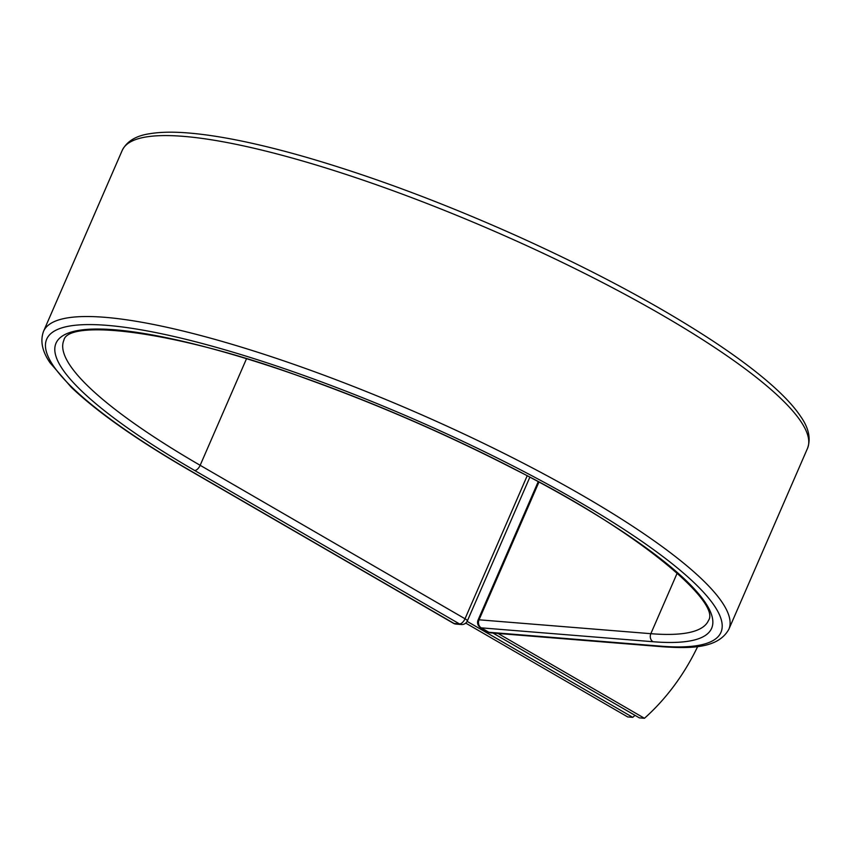 <?xml version="1.0" encoding="UTF-8"?>
<svg xmlns="http://www.w3.org/2000/svg" width="851" height="851" viewBox="0 0 851 851"><rect width="100%" height="100%" fill="white"/><g stroke="black" fill="none" stroke-linecap="round" stroke-linejoin="round"><path stroke-width="1.28" d="M697.671 646.547A225.93 191.443 94.6 0 1 644.462 718.287L639.367 717.872L492.963 633.048M644.462 718.287L498.058 633.463M465.731 623.102L627.676 716.925L632.772 717.34A225.93 191.443 94.6 0 0 634.984 715.34M467.135 621.368L632.772 717.34M660.663 646.154L488.868 632.272A6.021 5.106 94.6 0 0 490.74 632.867L662.535 646.749A6.021 5.106 -85.4 0 1 660.663 646.154A367.611 73.058 23.5 0 0 578.403 501.473A367.611 73.058 23.5 0 0 106.981 325.348A367.611 73.058 23.5 0 0 189.252 470.029L454.104 623.496L459.476 623.921A6.021 2.968 -59.9 0 0 465.018 618.773L527.163 475.847M677.236 573L650.845 633.687A351.442 69.846 23.5 0 0 708.479 620.475C721.425 603.019 640.005 531.928 514.419 469.199C447.318 434.701 378.269 404.672 307.254 379.089C175.583 329.933 67.867 318.785 63.889 340.198A351.442 69.846 23.5 0 0 200.166 465.306A6.021 2.968 -59.9 0 1 194.624 470.465A357.473 71.048 23.5 0 1 114.619 329.773A357.473 71.048 23.5 0 1 573.031 501.037A357.473 71.048 23.5 0 1 653.025 641.728A6.021 5.106 -85.4 0 1 650.845 633.687L479.049 619.805A6.021 5.106 94.6 0 0 481.23 627.847L488.868 632.272A6.021 2.968 120.1 0 1 488.197 632.07A6.021 6.021 0 0 0 490.74 632.867M653.025 641.728L481.23 627.847A6.021 2.968 120.1 0 1 480.56 627.644L488.197 632.07M538.906 482.134L479.049 619.805A6.021 1.202 -156.5 0 0 478.06 620.039L538.194 481.74M122.214 150.404A373.642 74.26 23.5 0 1 494.474 231.291A373.642 74.26 23.5 0 1 807.503 448.381C811.035 438.637 808.78 428.032 800.727 416.565C795.217 408.289 787.26 399.342 776.867 389.705C760.773 374.78 739.551 358.611 713.212 341.198C659.323 305.828 594.253 270.905 518.004 236.429C443.297 202.942 372.536 176.508 305.743 157.105C256.885 143.085 216.59 134.947 184.869 132.713C171.221 131.777 159.626 132.096 150.084 133.671C136.213 135.596 126.927 141.181 122.214 150.404L43.529 331.347A373.642 74.26 23.5 0 1 415.788 412.235A373.642 74.26 23.5 0 1 728.828 629.325L807.503 448.381M43.529 331.347C40.029 340.996 42.21 351.474 50.071 362.803L71.367 387.386C97.397 412.086 136.468 439.563 188.582 469.826A6.021 2.968 -59.9 0 0 189.252 470.029M188.582 469.826L453.445 623.294A6.021 6.021 0 0 0 455.976 624.081L461.348 624.517A6.021 6.021 0 0 0 467.359 620.911A6.021 1.202 -156.5 0 0 465.018 618.773L200.166 465.306L246.46 358.835M453.445 623.294A6.021 2.968 -59.9 0 0 454.104 623.496A6.021 5.106 -85.4 0 0 455.976 624.081M194.624 470.465L459.476 623.921A6.021 5.106 -85.4 0 0 461.348 624.517M662.535 646.749C690.321 648.653 718.127 648.59 728.828 629.325M478.06 620.039A6.021 6.021 0 0 0 480.56 627.644M467.359 620.911L529.822 477.262"/></g></svg>
